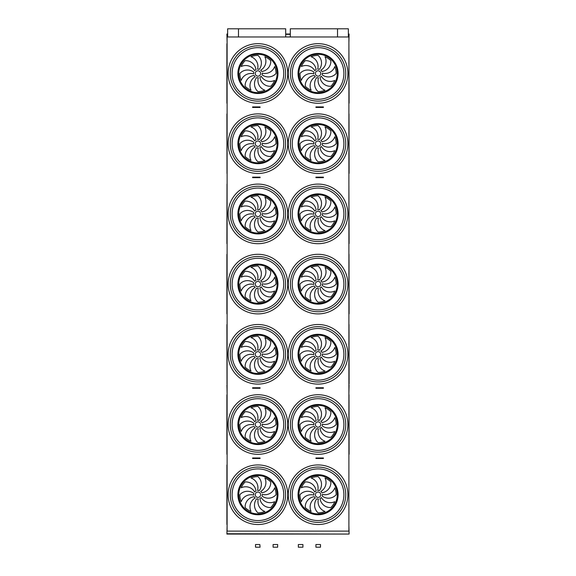 <?xml version="1.0" encoding="UTF-8"?>
<svg xmlns="http://www.w3.org/2000/svg" width="576" height="576" viewBox="0 0 576 576"><rect width="100%" height="100%" fill="white"/><g stroke="black" fill="none" stroke-linecap="round" stroke-linejoin="round"><path stroke-width="0.86" d="M348.898 531.122L227.102 531.122L227.102 36.972L348.898 36.972L348.898 531.122M316.692 458.496L323.395 458.496L323.395 457.963L315.936 457.963L315.936 458.496L316.692 458.496L316.692 457.963M252.612 458.496L252.612 457.963L260.071 457.963L260.071 458.496L252.612 458.496M254.916 388.289L252.612 388.289L252.612 387.756L259.315 387.756L259.315 388.289L254.916 388.289L254.916 387.756M316.692 388.289L323.395 388.289L323.395 387.756L315.936 387.756L315.936 388.289L316.692 388.289L316.692 387.756M316.692 107.453L323.395 107.453L323.395 106.913L315.936 106.913L315.936 107.453L316.692 107.453L316.692 106.913M316.692 177.66L323.395 177.66L323.395 177.127L315.936 177.127L315.936 177.66L316.692 177.66L316.692 177.127M254.916 177.66L252.612 177.66L252.612 177.127L259.315 177.127L259.315 177.66L254.916 177.66L254.916 177.127M254.916 107.453L252.612 107.453L252.612 106.913L259.315 106.913L259.315 107.453L254.916 107.453L254.916 106.913M348.365 34.027L349.099 34.027L348.898 42.602M227.642 34.027L226.908 34.027L227.102 42.602M348.898 174.442L348.898 183.017M349.099 385.078L348.898 393.653M227.102 525.492L226.908 534.067L349.099 534.067L226.908 533.75M348.898 525.492L349.099 533.75M226.894 43.776L226.894 103.169M226.886 43.769L226.886 103.176L227.102 43.862M349.114 103.176L348.898 43.553M257.94 76.154A2.678 2.678 0 0 0 260.258 72.13A2.678 2.678 0 0 0 255.614 72.13A2.678 2.678 0 0 0 257.94 76.154M255.974 69.66A10.346 10.346 0 0 0 245.131 60.667A18.108 18.108 0 0 0 241.207 66.542A10.346 10.346 0 0 1 254.664 70.704A4.291 4.291 0 0 1 255.974 69.66M257.58 69.199A4.291 4.291 0 0 1 259.243 69.386A10.346 10.346 0 0 0 257.94 55.361A18.108 18.108 0 0 0 251.006 56.743A10.346 10.346 0 0 1 257.58 69.199M260.705 70.2A4.291 4.291 0 0 1 261.749 71.51A10.346 10.346 0 0 0 270.742 60.667A18.108 18.108 0 0 0 264.866 56.743A10.346 10.346 0 0 1 260.705 70.2M262.21 73.116A4.291 4.291 0 0 1 262.022 74.779A10.346 10.346 0 0 0 276.048 73.469A18.108 18.108 0 0 0 274.666 66.542A10.346 10.346 0 0 1 262.21 73.116M261.209 76.241A4.291 4.291 0 0 1 259.898 77.285A10.346 10.346 0 0 0 270.742 86.278A18.108 18.108 0 0 0 274.666 80.402A10.346 10.346 0 0 1 261.209 76.241M258.293 77.746A4.291 4.291 0 0 1 256.63 77.558A10.346 10.346 0 0 0 257.94 91.584A18.108 18.108 0 0 0 264.866 90.202A10.346 10.346 0 0 1 258.293 77.746M255.168 76.745A4.291 4.291 0 0 1 254.124 75.434A10.346 10.346 0 0 0 245.131 86.278A18.108 18.108 0 0 0 251.006 90.202A10.346 10.346 0 0 1 255.168 76.745M253.663 73.829A4.291 4.291 0 0 1 253.85 72.166A10.346 10.346 0 0 0 239.825 73.469A18.108 18.108 0 0 0 241.207 80.402A10.346 10.346 0 0 1 253.663 73.829M318.067 76.154A2.678 2.678 0 0 0 320.393 72.13A2.678 2.678 0 0 0 315.749 72.13A2.678 2.678 0 0 0 318.067 76.154M316.109 69.66A10.346 10.346 0 0 0 305.266 60.667A18.108 18.108 0 0 0 301.342 66.542A10.346 10.346 0 0 1 314.798 70.704A4.291 4.291 0 0 1 316.109 69.66M317.714 69.199A4.291 4.291 0 0 1 319.378 69.386A10.346 10.346 0 0 0 318.067 55.361A18.108 18.108 0 0 0 311.141 56.743A10.346 10.346 0 0 1 317.714 69.199M320.839 70.2A4.291 4.291 0 0 1 321.883 71.51A10.346 10.346 0 0 0 330.876 60.667A18.108 18.108 0 0 0 325.001 56.743A10.346 10.346 0 0 1 320.839 70.2M322.344 73.116A4.291 4.291 0 0 1 322.157 74.779A10.346 10.346 0 0 0 336.182 73.469A18.108 18.108 0 0 0 334.8 66.542A10.346 10.346 0 0 1 322.344 73.116M321.343 76.241A4.291 4.291 0 0 1 320.033 77.285A10.346 10.346 0 0 0 330.876 86.278A18.108 18.108 0 0 0 334.8 80.402A10.346 10.346 0 0 1 321.343 76.241M318.427 77.746A4.291 4.291 0 0 1 316.764 77.558A10.346 10.346 0 0 0 318.067 91.584A18.108 18.108 0 0 0 325.001 90.202A10.346 10.346 0 0 1 318.427 77.746M315.302 76.745A4.291 4.291 0 0 1 314.258 75.434A10.346 10.346 0 0 0 305.266 86.278A18.108 18.108 0 0 0 311.141 90.202A10.346 10.346 0 0 1 315.302 76.745M313.798 73.829A4.291 4.291 0 0 1 313.985 72.166A10.346 10.346 0 0 0 299.959 73.469A18.108 18.108 0 0 0 301.342 80.402A10.346 10.346 0 0 1 313.798 73.829M318.067 101.124A27.655 27.655 0 0 0 342.022 59.645A27.655 27.655 0 0 0 294.12 59.645A27.655 27.655 0 0 0 318.067 101.124A27.655 27.655 0 0 1 294.12 59.645A27.655 27.655 0 0 1 342.022 59.645A27.655 27.655 0 0 1 318.067 101.124M257.94 101.124A27.655 27.655 0 0 0 281.887 59.645A27.655 27.655 0 0 0 233.986 59.645A27.655 27.655 0 0 0 257.94 101.124A27.655 27.655 0 0 1 233.986 59.645A27.655 27.655 0 0 1 281.887 59.645A27.655 27.655 0 0 1 257.94 101.124M226.894 113.983L226.994 173.491L227.102 114.07M349.006 113.882L349.114 173.383L348.898 114.07M257.94 146.362A2.678 2.678 0 0 0 260.258 142.344A2.678 2.678 0 0 0 255.614 142.344A2.678 2.678 0 0 0 257.94 146.362M255.974 139.867A10.346 10.346 0 0 0 245.131 130.874A18.108 18.108 0 0 0 241.207 136.75A10.346 10.346 0 0 1 254.664 140.911A4.291 4.291 0 0 1 255.974 139.867M257.58 139.406A4.291 4.291 0 0 1 259.243 139.601A10.346 10.346 0 0 0 257.94 125.575A18.108 18.108 0 0 0 251.006 126.95A10.346 10.346 0 0 1 257.58 139.406M260.705 140.407A4.291 4.291 0 0 1 261.749 141.718A10.346 10.346 0 0 0 270.742 130.874A18.108 18.108 0 0 0 264.866 126.95A10.346 10.346 0 0 1 260.705 140.407M262.21 143.323A4.291 4.291 0 0 1 262.022 144.986A10.346 10.346 0 0 0 276.048 143.683A18.108 18.108 0 0 0 274.666 136.75A10.346 10.346 0 0 1 262.21 143.323M261.209 146.448A4.291 4.291 0 0 1 259.898 147.492A10.346 10.346 0 0 0 270.742 156.485A18.108 18.108 0 0 0 274.666 150.61A10.346 10.346 0 0 1 261.209 146.448M258.293 147.953A4.291 4.291 0 0 1 256.63 147.766A10.346 10.346 0 0 0 257.94 161.791A18.108 18.108 0 0 0 264.866 160.409A10.346 10.346 0 0 1 258.293 147.953M255.168 146.952A4.291 4.291 0 0 1 254.124 145.649A10.346 10.346 0 0 0 245.131 156.485A18.108 18.108 0 0 0 251.006 160.409A10.346 10.346 0 0 1 255.168 146.952M253.663 144.036A4.291 4.291 0 0 1 253.85 142.373A10.346 10.346 0 0 0 239.825 143.683A18.108 18.108 0 0 0 241.207 150.61A10.346 10.346 0 0 1 253.663 144.036M318.067 146.362A2.678 2.678 0 0 0 320.393 142.344A2.678 2.678 0 0 0 315.749 142.344A2.678 2.678 0 0 0 318.067 146.362M316.109 139.867A10.346 10.346 0 0 0 305.266 130.874A18.108 18.108 0 0 0 301.342 136.75A10.346 10.346 0 0 1 314.798 140.911A4.291 4.291 0 0 1 316.109 139.867M317.714 139.406A4.291 4.291 0 0 1 319.378 139.601A10.346 10.346 0 0 0 318.067 125.575A18.108 18.108 0 0 0 311.141 126.95A10.346 10.346 0 0 1 317.714 139.406M320.839 140.407A4.291 4.291 0 0 1 321.883 141.718A10.346 10.346 0 0 0 330.876 130.874A18.108 18.108 0 0 0 325.001 126.95A10.346 10.346 0 0 1 320.839 140.407M322.344 143.323A4.291 4.291 0 0 1 322.157 144.986A10.346 10.346 0 0 0 336.182 143.683A18.108 18.108 0 0 0 334.8 136.75A10.346 10.346 0 0 1 322.344 143.323M321.343 146.448A4.291 4.291 0 0 1 320.033 147.492A10.346 10.346 0 0 0 330.876 156.485A18.108 18.108 0 0 0 334.8 150.61A10.346 10.346 0 0 1 321.343 146.448M318.427 147.953A4.291 4.291 0 0 1 316.764 147.766A10.346 10.346 0 0 0 318.067 161.791A18.108 18.108 0 0 0 325.001 160.409A10.346 10.346 0 0 1 318.427 147.953M315.302 146.952A4.291 4.291 0 0 1 314.258 145.649A10.346 10.346 0 0 0 305.266 156.485A18.108 18.108 0 0 0 311.141 160.409A10.346 10.346 0 0 1 315.302 146.952M313.798 144.036A4.291 4.291 0 0 1 313.985 142.373A10.346 10.346 0 0 0 299.959 143.683A18.108 18.108 0 0 0 301.342 150.61A10.346 10.346 0 0 1 313.798 144.036M318.067 171.338A27.655 27.655 0 0 1 294.12 129.852A27.655 27.655 0 0 1 342.022 129.852A27.655 27.655 0 0 1 318.067 171.338M257.94 171.338A27.655 27.655 0 0 1 233.986 129.852A27.655 27.655 0 0 1 281.887 129.852A27.655 27.655 0 0 1 257.94 171.338M227.102 184.277L226.886 243.59L226.994 184.09M349.114 243.59L348.898 183.982M257.94 216.569A2.678 2.678 0 0 0 260.258 212.551A2.678 2.678 0 0 0 255.614 212.551A2.678 2.678 0 0 0 257.94 216.569M255.974 210.082A10.346 10.346 0 0 0 245.131 201.089A18.108 18.108 0 0 0 241.207 206.964A10.346 10.346 0 0 1 254.664 211.126A4.291 4.291 0 0 1 255.974 210.082M257.58 209.621A4.291 4.291 0 0 1 259.243 209.808A10.346 10.346 0 0 0 257.94 195.782A18.108 18.108 0 0 0 251.006 197.158A10.346 10.346 0 0 1 257.58 209.621M260.705 210.614A4.291 4.291 0 0 1 261.749 211.925A10.346 10.346 0 0 0 270.742 201.089A18.108 18.108 0 0 0 264.866 197.158A10.346 10.346 0 0 1 260.705 210.614M262.21 213.538A4.291 4.291 0 0 1 262.022 215.194A10.346 10.346 0 0 0 276.048 213.89A18.108 18.108 0 0 0 274.666 206.964A10.346 10.346 0 0 1 262.21 213.538M261.209 216.662A4.291 4.291 0 0 1 259.898 217.699A10.346 10.346 0 0 0 270.742 226.699A18.108 18.108 0 0 0 274.666 220.824A10.346 10.346 0 0 1 261.209 216.662M258.293 218.167A4.291 4.291 0 0 1 256.63 217.973A10.346 10.346 0 0 0 257.94 231.998A18.108 18.108 0 0 0 264.866 230.623A10.346 10.346 0 0 1 258.293 218.167M255.168 217.166A4.291 4.291 0 0 1 254.124 215.856A10.346 10.346 0 0 0 245.131 226.699A18.108 18.108 0 0 0 251.006 230.623A10.346 10.346 0 0 1 255.168 217.166M253.663 214.25A4.291 4.291 0 0 1 253.85 212.587A10.346 10.346 0 0 0 239.825 213.89A18.108 18.108 0 0 0 241.207 220.824A10.346 10.346 0 0 1 253.663 214.25M318.067 216.569A2.678 2.678 0 0 0 320.393 212.551A2.678 2.678 0 0 0 315.749 212.551A2.678 2.678 0 0 0 318.067 216.569M316.109 210.082A10.346 10.346 0 0 0 305.266 201.089A18.108 18.108 0 0 0 301.342 206.964A10.346 10.346 0 0 1 314.798 211.126A4.291 4.291 0 0 1 316.109 210.082M317.714 209.621A4.291 4.291 0 0 1 319.378 209.808A10.346 10.346 0 0 0 318.067 195.782A18.108 18.108 0 0 0 311.141 197.158A10.346 10.346 0 0 1 317.714 209.621M320.839 210.614A4.291 4.291 0 0 1 321.883 211.925A10.346 10.346 0 0 0 330.876 201.089A18.108 18.108 0 0 0 325.001 197.158A10.346 10.346 0 0 1 320.839 210.614M322.344 213.538A4.291 4.291 0 0 1 322.157 215.194A10.346 10.346 0 0 0 336.182 213.89A18.108 18.108 0 0 0 334.8 206.964A10.346 10.346 0 0 1 322.344 213.538M321.343 216.662A4.291 4.291 0 0 1 320.033 217.699A10.346 10.346 0 0 0 330.876 226.699A18.108 18.108 0 0 0 334.8 220.824A10.346 10.346 0 0 1 321.343 216.662M318.427 218.167A4.291 4.291 0 0 1 316.764 217.973A10.346 10.346 0 0 0 318.067 231.998A18.108 18.108 0 0 0 325.001 230.623A10.346 10.346 0 0 1 318.427 218.167M315.302 217.166A4.291 4.291 0 0 1 314.258 215.856A10.346 10.346 0 0 0 305.266 226.699A18.108 18.108 0 0 0 311.141 230.623A10.346 10.346 0 0 1 315.302 217.166M313.798 214.25A4.291 4.291 0 0 1 313.985 212.587A10.346 10.346 0 0 0 299.959 213.89A18.108 18.108 0 0 0 301.342 220.824A10.346 10.346 0 0 1 313.798 214.25M318.067 241.546A27.655 27.655 0 0 1 294.12 200.066A27.655 27.655 0 0 1 342.022 200.066A27.655 27.655 0 0 1 318.067 241.546M257.94 241.546A27.655 27.655 0 0 1 233.986 200.066A27.655 27.655 0 0 1 281.887 200.066A27.655 27.655 0 0 1 257.94 241.546M226.894 254.405L226.894 313.798M227.102 254.491L226.886 313.805L226.886 254.398M349.006 254.304L349.114 313.805L348.898 254.491M257.94 286.783A2.678 2.678 0 0 0 260.258 282.758A2.678 2.678 0 0 0 255.614 282.758A2.678 2.678 0 0 0 257.94 286.783M255.974 280.289A10.346 10.346 0 0 0 245.131 271.296A18.108 18.108 0 0 0 241.207 277.171A10.346 10.346 0 0 1 254.664 281.333A4.291 4.291 0 0 1 255.974 280.289M257.58 279.828A4.291 4.291 0 0 1 259.243 280.015A10.346 10.346 0 0 0 257.94 265.99A18.108 18.108 0 0 0 251.006 267.372A10.346 10.346 0 0 1 257.58 279.828M260.705 280.829A4.291 4.291 0 0 1 261.749 282.139A10.346 10.346 0 0 0 270.742 271.296A18.108 18.108 0 0 0 264.866 267.372A10.346 10.346 0 0 1 260.705 280.829M262.21 283.745A4.291 4.291 0 0 1 262.022 285.408A10.346 10.346 0 0 0 276.048 284.098A18.108 18.108 0 0 0 274.666 277.171A10.346 10.346 0 0 1 262.21 283.745M261.209 286.87A4.291 4.291 0 0 1 259.898 287.914A10.346 10.346 0 0 0 270.742 296.906A18.108 18.108 0 0 0 274.666 291.031A10.346 10.346 0 0 1 261.209 286.87M258.293 288.374A4.291 4.291 0 0 1 256.63 288.187A10.346 10.346 0 0 0 257.94 302.213A18.108 18.108 0 0 0 264.866 300.83A10.346 10.346 0 0 1 258.293 288.374M255.168 287.374A4.291 4.291 0 0 1 254.124 286.063A10.346 10.346 0 0 0 245.131 296.906A18.108 18.108 0 0 0 251.006 300.83A10.346 10.346 0 0 1 255.168 287.374M253.663 284.458A4.291 4.291 0 0 1 253.85 282.794A10.346 10.346 0 0 0 239.825 284.098A18.108 18.108 0 0 0 241.207 291.031A10.346 10.346 0 0 1 253.663 284.458M318.067 286.783A2.678 2.678 0 0 0 320.393 282.758A2.678 2.678 0 0 0 315.749 282.758A2.678 2.678 0 0 0 318.067 286.783M316.109 280.289A10.346 10.346 0 0 0 305.266 271.296A18.108 18.108 0 0 0 301.342 277.171A10.346 10.346 0 0 1 314.798 281.333A4.291 4.291 0 0 1 316.109 280.289M317.714 279.828A4.291 4.291 0 0 1 319.378 280.015A10.346 10.346 0 0 0 318.067 265.99A18.108 18.108 0 0 0 311.141 267.372A10.346 10.346 0 0 1 317.714 279.828M320.839 280.829A4.291 4.291 0 0 1 321.883 282.139A10.346 10.346 0 0 0 330.876 271.296A18.108 18.108 0 0 0 325.001 267.372A10.346 10.346 0 0 1 320.839 280.829M322.344 283.745A4.291 4.291 0 0 1 322.157 285.408A10.346 10.346 0 0 0 336.182 284.098A18.108 18.108 0 0 0 334.8 277.171A10.346 10.346 0 0 1 322.344 283.745M321.343 286.87A4.291 4.291 0 0 1 320.033 287.914A10.346 10.346 0 0 0 330.876 296.906A18.108 18.108 0 0 0 334.8 291.031A10.346 10.346 0 0 1 321.343 286.87M318.427 288.374A4.291 4.291 0 0 1 316.764 288.187A10.346 10.346 0 0 0 318.067 302.213A18.108 18.108 0 0 0 325.001 300.83A10.346 10.346 0 0 1 318.427 288.374M315.302 287.374A4.291 4.291 0 0 1 314.258 286.063A10.346 10.346 0 0 0 305.266 296.906A18.108 18.108 0 0 0 311.141 300.83A10.346 10.346 0 0 1 315.302 287.374M313.798 284.458A4.291 4.291 0 0 1 313.985 282.794A10.346 10.346 0 0 0 299.959 284.098A18.108 18.108 0 0 0 301.342 291.031A10.346 10.346 0 0 1 313.798 284.458M318.067 311.753A27.655 27.655 0 0 1 294.12 270.274A27.655 27.655 0 0 1 342.022 270.274A27.655 27.655 0 0 1 318.067 311.753M257.94 311.753A27.655 27.655 0 0 1 233.986 270.274A27.655 27.655 0 0 1 281.887 270.274A27.655 27.655 0 0 1 257.94 311.753M227.102 324.698L226.994 384.12L226.886 324.612M349.006 324.511L349.114 384.012L348.898 324.698M257.94 356.99A2.678 2.678 0 0 0 260.258 352.973A2.678 2.678 0 0 0 255.614 352.973A2.678 2.678 0 0 0 257.94 356.99M255.974 350.496A10.346 10.346 0 0 0 245.131 341.503A18.108 18.108 0 0 0 241.207 347.378A10.346 10.346 0 0 1 254.664 351.54A4.291 4.291 0 0 1 255.974 350.496M257.58 350.035A4.291 4.291 0 0 1 259.243 350.23A10.346 10.346 0 0 0 257.94 336.204A18.108 18.108 0 0 0 251.006 337.579A10.346 10.346 0 0 1 257.58 350.035M260.705 351.036A4.291 4.291 0 0 1 261.749 352.346A10.346 10.346 0 0 0 270.742 341.503A18.108 18.108 0 0 0 264.866 337.579A10.346 10.346 0 0 1 260.705 351.036M262.21 353.952A4.291 4.291 0 0 1 262.022 355.615A10.346 10.346 0 0 0 276.048 354.312A18.108 18.108 0 0 0 274.666 347.378A10.346 10.346 0 0 1 262.21 353.952M261.209 357.077A4.291 4.291 0 0 1 259.898 358.121A10.346 10.346 0 0 0 270.742 367.114A18.108 18.108 0 0 0 274.666 361.238A10.346 10.346 0 0 1 261.209 357.077M258.293 358.582A4.291 4.291 0 0 1 256.63 358.394A10.346 10.346 0 0 0 257.94 372.42A18.108 18.108 0 0 0 264.866 371.038A10.346 10.346 0 0 1 258.293 358.582M255.168 357.581A4.291 4.291 0 0 1 254.124 356.278A10.346 10.346 0 0 0 245.131 367.114A18.108 18.108 0 0 0 251.006 371.038A10.346 10.346 0 0 1 255.168 357.581M253.663 354.665A4.291 4.291 0 0 1 253.85 353.002A10.346 10.346 0 0 0 239.825 354.312A18.108 18.108 0 0 0 241.207 361.238A10.346 10.346 0 0 1 253.663 354.665M318.067 356.99A2.678 2.678 0 0 0 320.393 352.973A2.678 2.678 0 0 0 315.749 352.973A2.678 2.678 0 0 0 318.067 356.99M316.109 350.496A10.346 10.346 0 0 0 305.266 341.503A18.108 18.108 0 0 0 301.342 347.378A10.346 10.346 0 0 1 314.798 351.54A4.291 4.291 0 0 1 316.109 350.496M317.714 350.035A4.291 4.291 0 0 1 319.378 350.23A10.346 10.346 0 0 0 318.067 336.204A18.108 18.108 0 0 0 311.141 337.579A10.346 10.346 0 0 1 317.714 350.035M320.839 351.036A4.291 4.291 0 0 1 321.883 352.346A10.346 10.346 0 0 0 330.876 341.503A18.108 18.108 0 0 0 325.001 337.579A10.346 10.346 0 0 1 320.839 351.036M322.344 353.952A4.291 4.291 0 0 1 322.157 355.615A10.346 10.346 0 0 0 336.182 354.312A18.108 18.108 0 0 0 334.8 347.378A10.346 10.346 0 0 1 322.344 353.952M321.343 357.077A4.291 4.291 0 0 1 320.033 358.121A10.346 10.346 0 0 0 330.876 367.114A18.108 18.108 0 0 0 334.8 361.238A10.346 10.346 0 0 1 321.343 357.077M318.427 358.582A4.291 4.291 0 0 1 316.764 358.394A10.346 10.346 0 0 0 318.067 372.42A18.108 18.108 0 0 0 325.001 371.038A10.346 10.346 0 0 1 318.427 358.582M315.302 357.581A4.291 4.291 0 0 1 314.258 356.278A10.346 10.346 0 0 0 305.266 367.114A18.108 18.108 0 0 0 311.141 371.038A10.346 10.346 0 0 1 315.302 357.581M313.798 354.665A4.291 4.291 0 0 1 313.985 353.002A10.346 10.346 0 0 0 299.959 354.312A18.108 18.108 0 0 0 301.342 361.238A10.346 10.346 0 0 1 313.798 354.665M318.067 381.967A27.655 27.655 0 0 1 294.12 340.481A27.655 27.655 0 0 1 342.022 340.481A27.655 27.655 0 0 1 318.067 381.967M257.94 381.967A27.655 27.655 0 0 1 233.986 340.481A27.655 27.655 0 0 1 281.887 340.481A27.655 27.655 0 0 1 257.94 381.967M226.894 394.819L226.894 454.219M227.102 394.906L226.886 454.219L226.886 394.819M349.006 394.718L349.114 454.219L348.898 394.906M257.94 427.198A2.678 2.678 0 0 0 260.258 423.18A2.678 2.678 0 0 0 255.614 423.18A2.678 2.678 0 0 0 257.94 427.198M255.974 420.71A10.346 10.346 0 0 0 245.131 411.718A18.108 18.108 0 0 0 241.207 417.593A10.346 10.346 0 0 1 254.664 421.754A4.291 4.291 0 0 1 255.974 420.71M257.58 420.25A4.291 4.291 0 0 1 259.243 420.437A10.346 10.346 0 0 0 257.94 406.411A18.108 18.108 0 0 0 251.006 407.786A10.346 10.346 0 0 1 257.58 420.25M260.705 421.243A4.291 4.291 0 0 1 261.749 422.554A10.346 10.346 0 0 0 270.742 411.718A18.108 18.108 0 0 0 264.866 407.786A10.346 10.346 0 0 1 260.705 421.243M262.21 424.166A4.291 4.291 0 0 1 262.022 425.822A10.346 10.346 0 0 0 276.048 424.519A18.108 18.108 0 0 0 274.666 417.593A10.346 10.346 0 0 1 262.21 424.166M261.209 427.291A4.291 4.291 0 0 1 259.898 428.328A10.346 10.346 0 0 0 270.742 437.328A18.108 18.108 0 0 0 274.666 431.453A10.346 10.346 0 0 1 261.209 427.291M258.293 428.796A4.291 4.291 0 0 1 256.63 428.602A10.346 10.346 0 0 0 257.94 442.627A18.108 18.108 0 0 0 264.866 441.252A10.346 10.346 0 0 1 258.293 428.796M255.168 427.795A4.291 4.291 0 0 1 254.124 426.485A10.346 10.346 0 0 0 245.131 437.328A18.108 18.108 0 0 0 251.006 441.252A10.346 10.346 0 0 1 255.168 427.795M253.663 424.879A4.291 4.291 0 0 1 253.85 423.216A10.346 10.346 0 0 0 239.825 424.519A18.108 18.108 0 0 0 241.207 431.453A10.346 10.346 0 0 1 253.663 424.879M318.067 427.198A2.678 2.678 0 0 0 320.393 423.18A2.678 2.678 0 0 0 315.749 423.18A2.678 2.678 0 0 0 318.067 427.198M316.109 420.71A10.346 10.346 0 0 0 305.266 411.718A18.108 18.108 0 0 0 301.342 417.593A10.346 10.346 0 0 1 314.798 421.754A4.291 4.291 0 0 1 316.109 420.71M317.714 420.25A4.291 4.291 0 0 1 319.378 420.437A10.346 10.346 0 0 0 318.067 406.411A18.108 18.108 0 0 0 311.141 407.786A10.346 10.346 0 0 1 317.714 420.25M320.839 421.243A4.291 4.291 0 0 1 321.883 422.554A10.346 10.346 0 0 0 330.876 411.718A18.108 18.108 0 0 0 325.001 407.786A10.346 10.346 0 0 1 320.839 421.243M322.344 424.166A4.291 4.291 0 0 1 322.157 425.822A10.346 10.346 0 0 0 336.182 424.519A18.108 18.108 0 0 0 334.8 417.593A10.346 10.346 0 0 1 322.344 424.166M321.343 427.291A4.291 4.291 0 0 1 320.033 428.328A10.346 10.346 0 0 0 330.876 437.328A18.108 18.108 0 0 0 334.8 431.453A10.346 10.346 0 0 1 321.343 427.291M318.427 428.796A4.291 4.291 0 0 1 316.764 428.602A10.346 10.346 0 0 0 318.067 442.627A18.108 18.108 0 0 0 325.001 441.252A10.346 10.346 0 0 1 318.427 428.796M315.302 427.795A4.291 4.291 0 0 1 314.258 426.485A10.346 10.346 0 0 0 305.266 437.328A18.108 18.108 0 0 0 311.141 441.252A10.346 10.346 0 0 1 315.302 427.795M313.798 424.879A4.291 4.291 0 0 1 313.985 423.216A10.346 10.346 0 0 0 299.959 424.519A18.108 18.108 0 0 0 301.342 431.453A10.346 10.346 0 0 1 313.798 424.879M318.067 452.174A27.655 27.655 0 0 1 294.12 410.695A27.655 27.655 0 0 1 342.022 410.695A27.655 27.655 0 0 1 318.067 452.174M257.94 452.174A27.655 27.655 0 0 1 233.986 410.695A27.655 27.655 0 0 1 281.887 410.695A27.655 27.655 0 0 1 257.94 452.174M290.318 36.972L290.318 28.8L348.365 28.8L348.365 36.972M238.478 36.972L238.478 28.8L227.642 28.8L227.642 36.972M337.522 28.8L337.522 36.972M238.478 28.8L285.689 28.8L285.689 36.972M313.798 495.086A4.291 4.291 0 0 1 313.985 493.423A10.346 10.346 0 0 0 299.959 494.726A18.108 18.108 0 0 0 301.342 501.66A10.346 10.346 0 0 1 313.798 495.086M315.302 498.002A4.291 4.291 0 0 1 314.258 496.692A10.346 10.346 0 0 0 305.266 507.535A18.108 18.108 0 0 0 311.141 511.459A10.346 10.346 0 0 1 315.302 498.002M318.427 499.003A4.291 4.291 0 0 1 316.764 498.816A10.346 10.346 0 0 0 318.067 512.842A18.108 18.108 0 0 0 325.001 511.459A10.346 10.346 0 0 1 318.427 499.003M321.343 497.498A4.291 4.291 0 0 1 320.033 498.542A10.346 10.346 0 0 0 330.876 507.535A18.108 18.108 0 0 0 334.8 501.66A10.346 10.346 0 0 1 321.343 497.498M322.344 494.374A4.291 4.291 0 0 1 322.157 496.037A10.346 10.346 0 0 0 336.182 494.726A18.108 18.108 0 0 0 334.8 487.8A10.346 10.346 0 0 1 322.344 494.374M320.839 491.458A4.291 4.291 0 0 1 321.883 492.768A10.346 10.346 0 0 0 330.876 481.925A18.108 18.108 0 0 0 325.001 478.001A10.346 10.346 0 0 1 320.839 491.458M317.714 490.457A4.291 4.291 0 0 1 319.378 490.644A10.346 10.346 0 0 0 318.067 476.618A18.108 18.108 0 0 0 311.141 478.001A10.346 10.346 0 0 1 317.714 490.457M316.109 490.918A10.346 10.346 0 0 0 305.266 481.925A18.108 18.108 0 0 0 301.342 487.8A10.346 10.346 0 0 1 314.798 491.962A4.291 4.291 0 0 1 316.109 490.918M318.067 497.412A2.678 2.678 0 0 0 320.393 493.387A2.678 2.678 0 0 0 315.749 493.387A2.678 2.678 0 0 0 318.067 497.412M253.663 495.086A4.291 4.291 0 0 1 253.85 493.423A10.346 10.346 0 0 0 239.825 494.726A18.108 18.108 0 0 0 241.207 501.66A10.346 10.346 0 0 1 253.663 495.086M255.168 498.002A4.291 4.291 0 0 1 254.124 496.692A10.346 10.346 0 0 0 245.131 507.535A18.108 18.108 0 0 0 251.006 511.459A10.346 10.346 0 0 1 255.168 498.002M258.293 499.003A4.291 4.291 0 0 1 256.63 498.816A10.346 10.346 0 0 0 257.94 512.842A18.108 18.108 0 0 0 264.866 511.459A10.346 10.346 0 0 1 258.293 499.003M261.209 497.498A4.291 4.291 0 0 1 259.898 498.542A10.346 10.346 0 0 0 270.742 507.535A18.108 18.108 0 0 0 274.666 501.66A10.346 10.346 0 0 1 261.209 497.498M262.21 494.374A4.291 4.291 0 0 1 262.022 496.037A10.346 10.346 0 0 0 276.048 494.726A18.108 18.108 0 0 0 274.666 487.8A10.346 10.346 0 0 1 262.21 494.374M260.705 491.458A4.291 4.291 0 0 1 261.749 492.768A10.346 10.346 0 0 0 270.742 481.925A18.108 18.108 0 0 0 264.866 478.001A10.346 10.346 0 0 1 260.705 491.458M257.58 490.457A4.291 4.291 0 0 1 259.243 490.644A10.346 10.346 0 0 0 257.94 476.618A18.108 18.108 0 0 0 251.006 478.001A10.346 10.346 0 0 1 257.58 490.457M255.974 490.918A10.346 10.346 0 0 0 245.131 481.925A18.108 18.108 0 0 0 241.207 487.8A10.346 10.346 0 0 1 254.664 491.962A4.291 4.291 0 0 1 255.974 490.918M257.94 497.412A2.678 2.678 0 0 0 260.258 493.387A2.678 2.678 0 0 0 255.614 493.387A2.678 2.678 0 0 0 257.94 497.412M318.067 522.382A27.655 27.655 0 0 1 294.12 480.902A27.655 27.655 0 0 1 342.022 480.902A27.655 27.655 0 0 1 318.067 522.382A27.655 27.655 0 0 1 294.12 480.902A27.655 27.655 0 0 1 342.022 480.902A27.655 27.655 0 0 1 318.067 522.382M257.94 522.382A27.655 27.655 0 0 1 233.986 480.902A27.655 27.655 0 0 1 281.887 480.902A27.655 27.655 0 0 1 257.94 522.382A27.655 27.655 0 0 1 233.986 480.902A27.655 27.655 0 0 1 281.887 480.902A27.655 27.655 0 0 1 257.94 522.382M226.894 465.034L226.894 524.426M227.102 465.12L226.886 524.434L226.994 464.933M348.898 524.642L348.898 464.825M226.908 385.078L227.102 393.653M227.102 174.442L227.102 183.017M290.318 34.027L285.689 34.027M322.409 458.496L322.409 457.963M321.091 458.496L321.091 457.963M254.916 458.496L254.916 457.963M259.315 458.496L259.315 457.963M253.598 458.496L253.598 457.963M253.598 388.289L253.598 387.756M259.315 387.756L260.071 387.756L260.071 388.289L259.315 388.289M322.409 388.289L322.409 387.756M321.091 388.289L321.091 387.756M322.409 107.453L322.409 106.913M321.091 107.453L321.091 106.913M322.409 177.66L322.409 177.127M321.091 177.66L321.091 177.127M253.598 177.66L253.598 177.127M259.315 177.127L260.071 177.127L260.071 177.66L259.315 177.66M253.598 107.453L253.598 106.913M259.315 106.913L260.071 106.913L260.071 107.453L259.315 107.453M273.103 544.522L277.661 544.522L277.661 547.2L273.103 547.2L273.103 544.522M259.826 544.522L260.078 547.2L255.528 547.2L255.528 544.522L259.826 544.522M298.346 544.522L302.904 544.522L302.904 547.2L298.346 547.2L298.346 544.522M315.929 544.522L320.479 544.522L320.479 547.2L315.929 547.2L315.929 544.522M257.94 103.27A29.801 29.801 0 0 1 232.128 58.572A29.801 29.801 0 0 1 283.745 58.572A29.801 29.801 0 0 1 257.94 103.27M318.067 103.27A29.801 29.801 0 0 1 292.262 58.572A29.801 29.801 0 0 1 343.879 58.572A29.801 29.801 0 0 1 318.067 103.27M257.94 173.477A29.801 29.801 0 0 1 232.128 128.779A29.801 29.801 0 0 1 283.745 128.779A29.801 29.801 0 0 1 257.94 173.477M318.067 173.477A29.801 29.801 0 0 1 292.262 128.779A29.801 29.801 0 0 1 343.879 128.779A29.801 29.801 0 0 1 318.067 173.477M257.94 243.691A29.801 29.801 0 0 1 232.128 198.994A29.801 29.801 0 0 1 283.745 198.994A29.801 29.801 0 0 1 257.94 243.691M318.067 243.691A29.801 29.801 0 0 1 292.262 198.994A29.801 29.801 0 0 1 343.879 198.994A29.801 29.801 0 0 1 318.067 243.691M257.94 313.898A29.801 29.801 0 0 1 232.128 269.201A29.801 29.801 0 0 1 283.745 269.201A29.801 29.801 0 0 1 257.94 313.898M318.067 313.898A29.801 29.801 0 0 1 292.262 269.201A29.801 29.801 0 0 1 343.879 269.201A29.801 29.801 0 0 1 318.067 313.898M257.94 384.113A29.801 29.801 0 0 1 232.128 339.408A29.801 29.801 0 0 1 283.745 339.408A29.801 29.801 0 0 1 257.94 384.113M318.067 384.113A29.801 29.801 0 0 1 292.262 339.408A29.801 29.801 0 0 1 343.879 339.408A29.801 29.801 0 0 1 318.067 384.113M257.94 454.32A29.801 29.801 0 0 1 232.128 409.622A29.801 29.801 0 0 1 283.745 409.622A29.801 29.801 0 0 1 257.94 454.32M318.067 454.32A29.801 29.801 0 0 1 292.262 409.622A29.801 29.801 0 0 1 343.879 409.622A29.801 29.801 0 0 1 318.067 454.32M318.067 524.527A29.801 29.801 0 0 1 292.262 479.83A29.801 29.801 0 0 1 343.879 479.83A29.801 29.801 0 0 1 318.067 524.527M257.94 524.527A29.801 29.801 0 0 1 232.128 479.83A29.801 29.801 0 0 1 283.745 479.83A29.801 29.801 0 0 1 257.94 524.527M349.099 34.344L348.365 34.344M290.318 34.344L285.689 34.344M227.642 34.344L226.908 34.344M348.898 103.082L348.898 43.862M257.94 93.499A20.03 20.03 0 0 1 240.588 63.461A20.03 20.03 0 0 1 275.285 63.461A20.03 20.03 0 0 1 257.94 93.499M257.94 92.65A19.181 19.181 0 0 0 274.55 63.878A19.181 19.181 0 0 0 241.322 63.878A19.181 19.181 0 0 0 257.94 92.65M318.067 93.499A20.03 20.03 0 0 1 300.722 63.461A20.03 20.03 0 0 1 335.412 63.461A20.03 20.03 0 0 1 318.067 93.499M318.067 92.65A19.181 19.181 0 0 0 334.685 63.878A19.181 19.181 0 0 0 301.457 63.878A19.181 19.181 0 0 0 318.067 92.65M318.067 99.295A25.819 25.819 0 0 0 343.894 73.469A25.819 25.819 0 0 0 318.067 47.65A25.819 25.819 0 0 0 292.248 73.469A25.819 25.819 0 0 0 318.067 99.295M257.94 99.295A25.819 25.819 0 0 0 283.759 73.469A25.819 25.819 0 0 0 257.94 47.65A25.819 25.819 0 0 0 232.114 73.469A25.819 25.819 0 0 0 257.94 99.295M257.94 163.706A20.03 20.03 0 0 1 240.588 133.668A20.03 20.03 0 0 1 275.285 133.668A20.03 20.03 0 0 1 257.94 163.706M257.94 162.864A19.181 19.181 0 0 0 274.55 134.093A19.181 19.181 0 0 0 241.322 134.093A19.181 19.181 0 0 0 257.94 162.864M318.067 163.706A20.03 20.03 0 0 1 300.722 133.668A20.03 20.03 0 0 1 335.412 133.668A20.03 20.03 0 0 1 318.067 163.706M318.067 162.864A19.181 19.181 0 0 0 334.685 134.093A19.181 19.181 0 0 0 301.457 134.093A19.181 19.181 0 0 0 318.067 162.864M318.067 169.502A25.819 25.819 0 0 0 343.894 143.683A25.819 25.819 0 0 0 318.067 117.857A25.819 25.819 0 0 0 292.248 143.683A25.819 25.819 0 0 0 318.067 169.502M257.94 169.502A25.819 25.819 0 0 0 283.759 143.683A25.819 25.819 0 0 0 257.94 117.857A25.819 25.819 0 0 0 232.114 143.683A25.819 25.819 0 0 0 257.94 169.502M348.898 243.504L348.898 184.277M257.94 233.921A20.03 20.03 0 0 1 240.588 203.875A20.03 20.03 0 0 1 275.285 203.875A20.03 20.03 0 0 1 257.94 233.921M257.94 233.071A19.181 19.181 0 0 0 274.55 204.3A19.181 19.181 0 0 0 241.322 204.3A19.181 19.181 0 0 0 257.94 233.071M318.067 233.921A20.03 20.03 0 0 1 300.722 203.875A20.03 20.03 0 0 1 335.412 203.875A20.03 20.03 0 0 1 318.067 233.921M318.067 233.071A19.181 19.181 0 0 0 334.685 204.3A19.181 19.181 0 0 0 301.457 204.3A19.181 19.181 0 0 0 318.067 233.071M318.067 239.717A25.819 25.819 0 0 0 343.894 213.89A25.819 25.819 0 0 0 318.067 188.071A25.819 25.819 0 0 0 292.248 213.89A25.819 25.819 0 0 0 318.067 239.717M257.94 239.717A25.819 25.819 0 0 0 283.759 213.89A25.819 25.819 0 0 0 257.94 188.071A25.819 25.819 0 0 0 232.114 213.89A25.819 25.819 0 0 0 257.94 239.717M257.94 304.128A20.03 20.03 0 0 1 240.588 274.09A20.03 20.03 0 0 1 275.285 274.09A20.03 20.03 0 0 1 257.94 304.128M257.94 303.278A19.181 19.181 0 0 0 274.55 274.507A19.181 19.181 0 0 0 241.322 274.507A19.181 19.181 0 0 0 257.94 303.278M318.067 304.128A20.03 20.03 0 0 1 300.722 274.09A20.03 20.03 0 0 1 335.412 274.09A20.03 20.03 0 0 1 318.067 304.128M318.067 303.278A19.181 19.181 0 0 0 334.685 274.507A19.181 19.181 0 0 0 301.457 274.507A19.181 19.181 0 0 0 318.067 303.278M318.067 309.924A25.819 25.819 0 0 0 343.894 284.098A25.819 25.819 0 0 0 318.067 258.278A25.819 25.819 0 0 0 292.248 284.098A25.819 25.819 0 0 0 318.067 309.924M257.94 309.924A25.819 25.819 0 0 0 283.759 284.098A25.819 25.819 0 0 0 257.94 258.278A25.819 25.819 0 0 0 232.114 284.098A25.819 25.819 0 0 0 257.94 309.924M257.94 374.335A20.03 20.03 0 0 1 240.588 344.297A20.03 20.03 0 0 1 275.285 344.297A20.03 20.03 0 0 1 257.94 374.335M257.94 373.493A19.181 19.181 0 0 0 274.55 344.722A19.181 19.181 0 0 0 241.322 344.722A19.181 19.181 0 0 0 257.94 373.493M318.067 374.335A20.03 20.03 0 0 1 300.722 344.297A20.03 20.03 0 0 1 335.412 344.297A20.03 20.03 0 0 1 318.067 374.335M318.067 373.493A19.181 19.181 0 0 0 334.685 344.722A19.181 19.181 0 0 0 301.457 344.722A19.181 19.181 0 0 0 318.067 373.493M318.067 380.131A25.819 25.819 0 0 0 343.894 354.312A25.819 25.819 0 0 0 318.067 328.486A25.819 25.819 0 0 0 292.248 354.312A25.819 25.819 0 0 0 318.067 380.131M257.94 380.131A25.819 25.819 0 0 0 283.759 354.312A25.819 25.819 0 0 0 257.94 328.486A25.819 25.819 0 0 0 232.114 354.312A25.819 25.819 0 0 0 257.94 380.131M257.94 444.55A20.03 20.03 0 0 1 240.588 414.504A20.03 20.03 0 0 1 275.285 414.504A20.03 20.03 0 0 1 257.94 444.55M257.94 443.7A19.181 19.181 0 0 0 274.55 414.929A19.181 19.181 0 0 0 241.322 414.929A19.181 19.181 0 0 0 257.94 443.7M318.067 444.55A20.03 20.03 0 0 1 300.722 414.504A20.03 20.03 0 0 1 335.412 414.504A20.03 20.03 0 0 1 318.067 444.55M318.067 443.7A19.181 19.181 0 0 0 334.685 414.929A19.181 19.181 0 0 0 301.457 414.929A19.181 19.181 0 0 0 318.067 443.7M318.067 450.346A25.819 25.819 0 0 0 343.894 424.519A25.819 25.819 0 0 0 318.067 398.7A25.819 25.819 0 0 0 292.248 424.519A25.819 25.819 0 0 0 318.067 450.346M257.94 450.346A25.819 25.819 0 0 0 283.759 424.519A25.819 25.819 0 0 0 257.94 398.7A25.819 25.819 0 0 0 232.114 424.519A25.819 25.819 0 0 0 257.94 450.346M318.067 513.907A19.181 19.181 0 0 0 334.685 485.136A19.181 19.181 0 0 0 301.457 485.136A19.181 19.181 0 0 0 318.067 513.907M257.94 513.907A19.181 19.181 0 0 0 274.55 485.136A19.181 19.181 0 0 0 241.322 485.136A19.181 19.181 0 0 0 257.94 513.907M257.94 514.757A20.03 20.03 0 0 1 237.91 494.726A20.03 20.03 0 0 1 257.94 474.703A20.03 20.03 0 0 1 277.963 494.726A20.03 20.03 0 0 1 257.94 514.757M257.94 468.907A25.819 25.819 0 0 0 232.114 494.726A25.819 25.819 0 0 0 257.94 520.553A25.819 25.819 0 0 0 283.759 494.726A25.819 25.819 0 0 0 257.94 468.907M318.067 514.757A20.03 20.03 0 0 1 298.044 494.726A20.03 20.03 0 0 1 318.067 474.703A20.03 20.03 0 0 1 338.098 494.726A20.03 20.03 0 0 1 318.067 514.757M318.067 468.907A25.819 25.819 0 0 0 292.248 494.726A25.819 25.819 0 0 0 318.067 520.553A25.819 25.819 0 0 0 343.894 494.726A25.819 25.819 0 0 0 318.067 468.907M348.898 524.34L348.898 465.12"/></g></svg>
